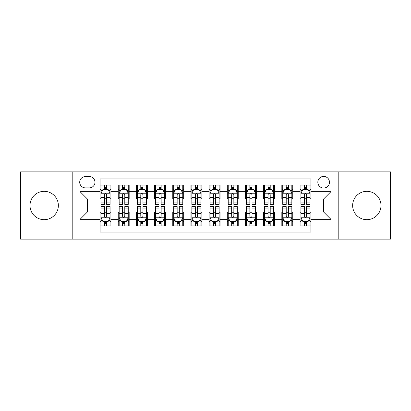<?xml version="1.0" encoding="UTF-8"?>
<svg xmlns="http://www.w3.org/2000/svg" width="411" height="411" viewBox="0 0 411 411"><rect width="100%" height="100%" fill="white"/><g stroke="black" fill="none" stroke-linecap="round" stroke-linejoin="round"><path stroke-width="0.62" d="M366.818 191.321A14.18 14.18 0 0 0 352.643 205.5A14.18 14.18 0 0 0 366.818 219.68A14.18 14.18 0 0 0 380.997 205.5A14.18 14.18 0 0 0 366.818 191.321M44.183 191.321A14.18 14.18 0 0 0 30.003 205.5A14.18 14.18 0 0 0 44.183 219.68A14.18 14.18 0 0 0 58.357 205.5A14.18 14.18 0 0 0 44.183 191.321M323.652 176.417A5.816 5.816 0 0 0 317.831 182.232A5.816 5.816 0 0 0 323.652 188.048A5.816 5.816 0 0 0 329.468 182.232A5.816 5.816 0 0 0 323.652 176.417M338.191 239.125L390.45 239.125L390.45 171.875L338.191 171.875L338.191 239.125L72.809 239.125L72.809 171.875L20.55 171.875L20.55 239.125L72.809 239.125M310.927 185.053L300.02 185.053L300.02 191.685L292.75 191.685L292.75 198.955L300.02 198.955L300.02 191.685M292.75 191.685L292.75 185.053L281.843 185.053L281.843 191.685L274.574 191.685L274.574 198.955L281.843 198.955L281.843 191.685M274.574 191.685L274.574 185.053L263.667 185.053L263.667 191.685L256.397 191.685L256.397 198.955L263.667 198.955L263.667 191.685M256.397 191.685L256.397 185.053L245.49 185.053L245.49 191.685L238.221 191.685L238.221 198.955L245.49 198.955L245.49 191.685M238.221 191.685L238.221 185.053L227.314 185.053L227.314 191.685L220.039 191.685L220.039 198.955L227.314 198.955L227.314 191.685M220.039 191.685L220.039 185.053L209.137 185.053L209.137 191.685L201.863 191.685L201.863 198.955L209.137 198.955L209.137 191.685M201.863 191.685L201.863 185.053L190.961 185.053L190.961 191.685L183.686 191.685L183.686 198.955L190.961 198.955L190.961 191.685M183.686 191.685L183.686 185.053L172.779 185.053L172.779 191.685L165.51 191.685L165.51 198.955L172.779 198.955L172.779 191.685M165.51 191.685L165.51 185.053L154.603 185.053L154.603 191.685L147.333 191.685L147.333 198.955L154.603 198.955L154.603 191.685M147.333 191.685L147.333 185.053L136.426 185.053L136.426 191.685L129.157 191.685L129.157 198.955L136.426 198.955L136.426 191.685M129.157 191.685L129.157 185.053L118.25 185.053L118.25 198.955L110.98 198.955L110.98 185.053L100.073 185.053M100.073 225.947L110.98 225.947L110.98 212.045L118.25 212.045L118.25 225.947L129.157 225.947L129.157 212.045L136.426 212.045L136.426 219.315L129.157 219.315M136.426 219.315L136.426 225.947L147.333 225.947L147.333 212.045L154.603 212.045L154.603 219.315L147.333 219.315M154.603 219.315L154.603 225.947L165.51 225.947L165.51 212.045L172.779 212.045L172.779 219.315L165.51 219.315M172.779 219.315L172.779 225.947L183.686 225.947L183.686 212.045L190.961 212.045L190.961 219.315L183.686 219.315M190.961 219.315L190.961 225.947L201.863 225.947L201.863 212.045L209.137 212.045L209.137 219.315L201.863 219.315M209.137 219.315L209.137 225.947L220.039 225.947L220.039 212.045L227.314 212.045L227.314 219.315L220.039 219.315M227.314 219.315L227.314 225.947L238.221 225.947L238.221 212.045L245.49 212.045L245.49 219.315L238.221 219.315M245.49 219.315L245.49 225.947L256.397 225.947L256.397 212.045L263.667 212.045L263.667 219.315L256.397 219.315M263.667 219.315L263.667 225.947L274.574 225.947L274.574 212.045L281.843 212.045L281.843 219.315L274.574 219.315M281.843 219.315L281.843 225.947L292.75 225.947L292.75 212.045L300.02 212.045L300.02 219.315L292.75 219.315M85.349 187.868L89.351 187.868A5.636 5.636 0 0 0 94.982 182.232A5.636 5.636 0 0 0 89.351 176.596L85.349 176.596A5.636 5.636 0 0 0 79.713 182.232A5.636 5.636 0 0 0 85.349 187.868M338.191 171.875L72.809 171.875M310.927 191.685L310.927 178.96L100.073 178.96L100.073 198.955L87.348 198.955L87.348 212.045L100.073 212.045L100.073 232.04L310.927 232.04L310.927 212.045L323.652 212.045L323.652 198.955L310.927 198.955L310.927 191.685L330.922 191.685L330.922 219.315L310.927 219.315M100.073 219.315L80.078 219.315L80.078 191.685L100.073 191.685M300.02 219.315L300.02 225.947L310.927 225.947M100.073 189.594L100.983 189.594M104.435 189.594L106.619 189.594M110.071 189.594L110.98 189.594M100.073 198.775L100.983 198.775M104.435 198.775L106.619 198.775M110.071 198.775L110.98 198.775M100.073 212.225L100.983 212.225M104.435 212.225L106.619 212.225M110.071 212.225L110.98 212.225M100.073 221.406L100.983 221.406M104.435 221.406L106.619 221.406M110.071 221.406L110.98 221.406M118.25 198.775L119.159 198.775M122.612 198.775L124.795 198.775M128.247 198.775L129.157 198.775M118.25 189.594L119.159 189.594M122.612 189.594L124.795 189.594M128.247 189.594L129.157 189.594M118.25 212.225L119.159 212.225M122.612 212.225L124.795 212.225M128.247 212.225L129.157 212.225M118.25 221.406L119.159 221.406M122.612 221.406L124.795 221.406M128.247 221.406L129.157 221.406M136.426 212.225L137.336 212.225M140.788 212.225L142.971 212.225M146.424 212.225L147.333 212.225M136.426 221.406L137.336 221.406M140.788 221.406L142.971 221.406M146.424 221.406L147.333 221.406M136.426 189.594L137.336 189.594M140.788 189.594L142.971 189.594M146.424 189.594L147.333 189.594M136.426 198.775L137.336 198.775M140.788 198.775L142.971 198.775M146.424 198.775L147.333 198.775M154.603 212.225L155.512 212.225M158.97 212.225L161.148 212.225M164.6 212.225L165.51 212.225M154.603 221.406L155.512 221.406M158.97 221.406L161.148 221.406M164.6 221.406L165.51 221.406M154.603 189.594L155.512 189.594M158.97 189.594L161.148 189.594M164.6 189.594L165.51 189.594M154.603 198.775L155.512 198.775M158.97 198.775L161.148 198.775M164.6 198.775L165.51 198.775M172.779 212.225L173.689 212.225M177.146 212.225L179.324 212.225M182.777 212.225L183.686 212.225M172.779 221.406L173.689 221.406M177.146 221.406L179.324 221.406M182.777 221.406L183.686 221.406M172.779 189.594L173.689 189.594M177.146 189.594L179.324 189.594M182.777 189.594L183.686 189.594M172.779 198.775L173.689 198.775M177.146 198.775L179.324 198.775M182.777 198.775L183.686 198.775M190.961 212.225L191.865 212.225M195.323 212.225L197.501 212.225M200.953 212.225L201.863 212.225M190.961 221.406L191.865 221.406M195.323 221.406L197.501 221.406M200.953 221.406L201.863 221.406M190.961 189.594L191.865 189.594M195.323 189.594L197.501 189.594M200.953 189.594L201.863 189.594M190.961 198.775L191.865 198.775M195.323 198.775L197.501 198.775M200.953 198.775L201.863 198.775M209.137 212.225L210.047 212.225M213.499 212.225L215.677 212.225M219.135 212.225L220.039 212.225M209.137 221.406L210.047 221.406M213.499 221.406L215.677 221.406M219.135 221.406L220.039 221.406M209.137 189.594L210.047 189.594M213.499 189.594L215.677 189.594M219.135 189.594L220.039 189.594M209.137 198.775L210.047 198.775M213.499 198.775L215.677 198.775M219.135 198.775L220.039 198.775M227.314 212.225L228.223 212.225M231.676 212.225L233.854 212.225M237.311 212.225L238.221 212.225M227.314 221.406L228.223 221.406M231.676 221.406L233.854 221.406M237.311 221.406L238.221 221.406M227.314 189.594L228.223 189.594M231.676 189.594L233.854 189.594M237.311 189.594L238.221 189.594M227.314 198.775L228.223 198.775M231.676 198.775L233.854 198.775M237.311 198.775L238.221 198.775M245.49 212.225L246.4 212.225M249.852 212.225L252.03 212.225M255.488 212.225L256.397 212.225M245.49 221.406L246.4 221.406M249.852 221.406L252.03 221.406M255.488 221.406L256.397 221.406M245.49 189.594L246.4 189.594M249.852 189.594L252.03 189.594M255.488 189.594L256.397 189.594M245.49 198.775L246.4 198.775M249.852 198.775L252.03 198.775M255.488 198.775L256.397 198.775M263.667 212.225L264.576 212.225M268.029 212.225L270.212 212.225M273.664 212.225L274.574 212.225M263.667 221.406L264.576 221.406M268.029 221.406L270.212 221.406M273.664 221.406L274.574 221.406M263.667 189.594L264.576 189.594M268.029 189.594L270.212 189.594M273.664 189.594L274.574 189.594M263.667 198.775L264.576 198.775M268.029 198.775L270.212 198.775M273.664 198.775L274.574 198.775M281.843 212.225L282.753 212.225M286.205 212.225L288.388 212.225M291.841 212.225L292.75 212.225M281.843 221.406L282.753 221.406M286.205 221.406L288.388 221.406M291.841 221.406L292.75 221.406M281.843 189.594L282.753 189.594M286.205 189.594L288.388 189.594M291.841 189.594L292.75 189.594M281.843 198.775L282.753 198.775M286.205 198.775L288.388 198.775M291.841 198.775L292.75 198.775M300.02 212.225L300.929 212.225M304.381 212.225L306.565 212.225M310.017 212.225L310.927 212.225M300.02 221.406L300.929 221.406M304.381 221.406L306.565 221.406M310.017 221.406L310.927 221.406M300.02 189.594L300.929 189.594M304.381 189.594L306.565 189.594M310.017 189.594L310.927 189.594M300.02 198.775L300.929 198.775M304.381 198.775L306.565 198.775M310.017 198.775L310.927 198.775M87.348 198.955L80.078 191.685M87.348 212.045L80.078 219.315M330.922 191.685L323.652 198.955M330.922 219.315L323.652 212.045M106.619 187.416L104.435 187.416M110.071 202.926L106.619 202.926L106.619 204.411L110.071 204.411L110.071 193.319L108.252 189.687L102.801 189.687L100.983 193.319L100.983 204.411L104.435 204.411L104.435 202.926L100.983 202.926M100.983 193.319L100.983 185.053M110.071 193.319L110.071 185.053M104.435 189.687L104.435 185.053M106.619 185.053L106.619 189.687M106.619 202.926L106.619 194.686C105.889 193.283 105.165 193.283 104.435 194.686L104.435 202.926M104.435 223.584L106.619 223.584M100.983 208.074L104.435 208.074L104.435 206.589L100.983 206.589L100.983 217.681L102.801 221.313L108.252 221.313L110.071 217.681L110.071 206.589L106.619 206.589L106.619 208.074L110.071 208.074M110.071 217.681L110.071 225.947M100.983 217.681L100.983 225.947M106.619 221.313L106.619 225.947M104.435 225.947L104.435 221.313M104.435 208.074L104.435 216.314C105.165 217.717 105.889 217.717 106.619 216.314L106.619 208.074M124.795 187.416L122.612 187.416M128.247 202.926L124.795 202.926L124.795 204.411L128.247 204.411L128.247 193.319L126.429 189.687L120.978 189.687L119.159 193.319L119.159 204.411L122.612 204.411L122.612 202.926L119.159 202.926M119.159 193.319L119.159 185.053M128.247 193.319L128.247 185.053M122.612 189.687L122.612 185.053M124.795 185.053L124.795 189.687M124.795 202.926L124.795 194.686C124.071 193.283 123.341 193.283 122.612 194.686L122.612 202.926M142.971 187.416L140.788 187.416M146.424 202.926L142.971 202.926L142.971 204.411L146.424 204.411L146.424 193.319L144.605 189.687L139.154 189.687L137.336 193.319L137.336 204.411L140.788 204.411L140.788 202.926L137.336 202.926M137.336 193.319L137.336 185.053M146.424 193.319L146.424 185.053M140.788 189.687L140.788 185.053M142.971 185.053L142.971 189.687M142.971 202.926L142.971 194.686C142.247 193.283 141.518 193.283 140.788 194.686L140.788 202.926M161.148 187.416L158.97 187.416M164.6 202.926L161.148 202.926L161.148 204.411L164.6 204.411L164.6 193.319L162.787 189.687L157.331 189.687L155.512 193.319L155.512 204.411L158.97 204.411L158.97 202.926L155.512 202.926M155.512 193.319L155.512 185.053M164.6 193.319L164.6 185.053M158.97 189.687L158.97 185.053M161.148 185.053L161.148 189.687M161.148 202.926L161.148 194.686C160.424 193.283 159.694 193.283 158.97 194.686L158.97 202.926M179.324 187.416L177.146 187.416M182.777 202.926L179.324 202.926L179.324 204.411L182.777 204.411L182.777 193.319L180.963 189.687L175.507 189.687L173.689 193.319L173.689 204.411L177.146 204.411L177.146 202.926L173.689 202.926M173.689 193.319L173.689 185.053M182.777 193.319L182.777 185.053M177.146 189.687L177.146 185.053M179.324 185.053L179.324 189.687M179.324 202.926L179.324 194.686C178.6 193.283 177.871 193.283 177.146 194.686L177.146 202.926M122.612 223.584L124.795 223.584M119.159 208.074L122.612 208.074L122.612 206.589L119.159 206.589L119.159 217.681L120.978 221.313L126.429 221.313L128.247 217.681L128.247 206.589L124.795 206.589L124.795 208.074L128.247 208.074M128.247 217.681L128.247 225.947M119.159 217.681L119.159 225.947M124.795 221.313L124.795 225.947M122.612 225.947L122.612 221.313M122.612 208.074L122.612 216.314C123.341 217.717 124.065 217.717 124.795 216.314L124.795 208.074M140.788 223.584L142.971 223.584M137.336 208.074L140.788 208.074L140.788 206.589L137.336 206.589L137.336 217.681L139.154 221.313L144.605 221.313L146.424 217.681L146.424 206.589L142.971 206.589L142.971 208.074L146.424 208.074M146.424 217.681L146.424 225.947M137.336 217.681L137.336 225.947M142.971 221.313L142.971 225.947M140.788 225.947L140.788 221.313M140.788 208.074L140.788 216.314C141.518 217.717 142.242 217.717 142.971 216.314L142.971 208.074M158.97 223.584L161.148 223.584M155.512 208.074L158.97 208.074L158.97 206.589L155.512 206.589L155.512 217.681L157.331 221.313L162.787 221.313L164.6 217.681L164.6 206.589L161.148 206.589L161.148 208.074L164.6 208.074M164.6 217.681L164.6 225.947M155.512 217.681L155.512 225.947M161.148 221.313L161.148 225.947M158.97 225.947L158.97 221.313M158.97 208.074L158.97 216.314C159.694 217.717 160.418 217.717 161.148 216.314L161.148 208.074M177.146 223.584L179.324 223.584M173.689 208.074L177.146 208.074L177.146 206.589L173.689 206.589L173.689 217.681L175.507 221.313L180.963 221.313L182.777 217.681L182.777 206.589L179.324 206.589L179.324 208.074L182.777 208.074M182.777 217.681L182.777 225.947M173.689 217.681L173.689 225.947M179.324 221.313L179.324 225.947M177.146 225.947L177.146 221.313M177.146 208.074L177.146 216.314C177.871 217.717 178.595 217.717 179.324 216.314L179.324 208.074M197.501 187.416L195.323 187.416M200.953 202.926L197.501 202.926L197.501 204.411L200.953 204.411L200.953 193.319L199.14 189.687L193.684 189.687L191.865 193.319L191.865 204.411L195.323 204.411L195.323 202.926L191.865 202.926M191.865 193.319L191.865 185.053M200.953 193.319L200.953 185.053M195.323 189.687L195.323 185.053M197.501 185.053L197.501 189.687M197.501 202.926L197.501 194.686C196.777 193.283 196.047 193.283 195.323 194.686L195.323 202.926M195.323 223.584L197.501 223.584M191.865 208.074L195.323 208.074L195.323 206.589L191.865 206.589L191.865 217.681L193.684 221.313L199.14 221.313L200.953 217.681L200.953 206.589L197.501 206.589L197.501 208.074L200.953 208.074M200.953 217.681L200.953 225.947M191.865 217.681L191.865 225.947M197.501 221.313L197.501 225.947M195.323 225.947L195.323 221.313M195.323 208.074L195.323 216.314C196.047 217.717 196.777 217.717 197.501 216.314L197.501 208.074M215.677 187.416L213.499 187.416M219.135 202.926L215.677 202.926L215.677 204.411L219.135 204.411L219.135 193.319L217.316 189.687L211.86 189.687L210.047 193.319L210.047 204.411L213.499 204.411L213.499 202.926L210.047 202.926M210.047 193.319L210.047 185.053M219.135 193.319L219.135 185.053M213.499 189.687L213.499 185.053M215.677 185.053L215.677 189.687M215.677 202.926L215.677 194.686C214.953 193.283 214.223 193.283 213.499 194.686L213.499 202.926M233.854 187.416L231.676 187.416M237.311 202.926L233.854 202.926L233.854 204.411L237.311 204.411L237.311 193.319L235.493 189.687L230.037 189.687L228.223 193.319L228.223 204.411L231.676 204.411L231.676 202.926L228.223 202.926M228.223 193.319L228.223 185.053M237.311 193.319L237.311 185.053M231.676 189.687L231.676 185.053M233.854 185.053L233.854 189.687M233.854 202.926L233.854 194.686C233.129 193.283 232.405 193.283 231.676 194.686L231.676 202.926M252.03 187.416L249.852 187.416M255.488 202.926L252.03 202.926L252.03 204.411L255.488 204.411L255.488 193.319L253.669 189.687L248.213 189.687L246.4 193.319L246.4 204.411L249.852 204.411L249.852 202.926L246.4 202.926M246.4 193.319L246.4 185.053M255.488 193.319L255.488 185.053M249.852 189.687L249.852 185.053M252.03 185.053L252.03 189.687M252.03 202.926L252.03 194.686C251.306 193.283 250.582 193.283 249.852 194.686L249.852 202.926M270.212 187.416L268.029 187.416M273.664 202.926L270.212 202.926L270.212 204.411L273.664 204.411L273.664 193.319L271.846 189.687L266.395 189.687L264.576 193.319L264.576 204.411L268.029 204.411L268.029 202.926L264.576 202.926M264.576 193.319L264.576 185.053M273.664 193.319L273.664 185.053M268.029 189.687L268.029 185.053M270.212 185.053L270.212 189.687M270.212 202.926L270.212 194.686C269.482 193.283 268.758 193.283 268.029 194.686L268.029 202.926M288.388 187.416L286.205 187.416M291.841 202.926L288.388 202.926L288.388 204.411L291.841 204.411L291.841 193.319L290.022 189.687L284.571 189.687L282.753 193.319L282.753 204.411L286.205 204.411L286.205 202.926L282.753 202.926M282.753 193.319L282.753 185.053M291.841 193.319L291.841 185.053M286.205 189.687L286.205 185.053M288.388 185.053L288.388 189.687M288.388 202.926L288.388 194.686C287.659 193.283 286.935 193.283 286.205 194.686L286.205 202.926M213.499 223.584L215.677 223.584M210.047 208.074L213.499 208.074L213.499 206.589L210.047 206.589L210.047 217.681L211.86 221.313L217.316 221.313L219.135 217.681L219.135 206.589L215.677 206.589L215.677 208.074L219.135 208.074M219.135 217.681L219.135 225.947M210.047 217.681L210.047 225.947M215.677 221.313L215.677 225.947M213.499 225.947L213.499 221.313M213.499 208.074L213.499 216.314C214.223 217.717 214.953 217.717 215.677 216.314L215.677 208.074M231.676 223.584L233.854 223.584M228.223 208.074L231.676 208.074L231.676 206.589L228.223 206.589L228.223 217.681L230.037 221.313L235.493 221.313L237.311 217.681L237.311 206.589L233.854 206.589L233.854 208.074L237.311 208.074M237.311 217.681L237.311 225.947M228.223 217.681L228.223 225.947M233.854 221.313L233.854 225.947M231.676 225.947L231.676 221.313M231.676 208.074L231.676 216.314C232.4 217.717 233.129 217.717 233.854 216.314L233.854 208.074M249.852 223.584L252.03 223.584M246.4 208.074L249.852 208.074L249.852 206.589L246.4 206.589L246.4 217.681L248.213 221.313L253.669 221.313L255.488 217.681L255.488 206.589L252.03 206.589L252.03 208.074L255.488 208.074M255.488 217.681L255.488 225.947M246.4 217.681L246.4 225.947M252.03 221.313L252.03 225.947M249.852 225.947L249.852 221.313M249.852 208.074L249.852 216.314C250.576 217.717 251.306 217.717 252.03 216.314L252.03 208.074M268.029 223.584L270.212 223.584M264.576 208.074L268.029 208.074L268.029 206.589L264.576 206.589L264.576 217.681L266.395 221.313L271.846 221.313L273.664 217.681L273.664 206.589L270.212 206.589L270.212 208.074L273.664 208.074M273.664 217.681L273.664 225.947M264.576 217.681L264.576 225.947M270.212 221.313L270.212 225.947M268.029 225.947L268.029 221.313M268.029 208.074L268.029 216.314C268.753 217.717 269.482 217.717 270.212 216.314L270.212 208.074M286.205 223.584L288.388 223.584M282.753 208.074L286.205 208.074L286.205 206.589L282.753 206.589L282.753 217.681L284.571 221.313L290.022 221.313L291.841 217.681L291.841 206.589L288.388 206.589L288.388 208.074L291.841 208.074M291.841 217.681L291.841 225.947M282.753 217.681L282.753 225.947M288.388 221.313L288.388 225.947M286.205 225.947L286.205 221.313M286.205 208.074L286.205 216.314C286.929 217.717 287.659 217.717 288.388 216.314L288.388 208.074M306.565 187.416L304.381 187.416M310.017 202.926L306.565 202.926L306.565 204.411L310.017 204.411L310.017 193.319L308.199 189.687L302.748 189.687L300.929 193.319L300.929 204.411L304.381 204.411L304.381 202.926L300.929 202.926M300.929 193.319L300.929 185.053M310.017 193.319L310.017 185.053M304.381 189.687L304.381 185.053M306.565 185.053L306.565 189.687M306.565 202.926L306.565 194.686C305.835 193.283 305.111 193.283 304.381 194.686L304.381 202.926M304.381 223.584L306.565 223.584M300.929 208.074L304.381 208.074L304.381 206.589L300.929 206.589L300.929 217.681L302.748 221.313L308.199 221.313L310.017 217.681L310.017 206.589L306.565 206.589L306.565 208.074L310.017 208.074M310.017 217.681L310.017 225.947M300.929 217.681L300.929 225.947M306.565 221.313L306.565 225.947M304.381 225.947L304.381 221.313M304.381 208.074L304.381 216.314C305.111 217.717 305.835 217.717 306.565 216.314L306.565 208.074M118.25 219.315L110.98 219.315M118.25 191.685L110.98 191.685M110.025 193.232L101.029 193.232M100.983 190.689L102.298 190.689M108.756 190.689L110.071 190.689M104.435 197.537L100.983 197.537M110.071 197.537L106.619 197.537M106.619 188.572L104.435 188.572M101.029 217.768L110.025 217.768M110.071 220.311L108.756 220.311M102.298 220.311L100.983 220.311M106.619 213.463L110.071 213.463M100.983 213.463L104.435 213.463M104.435 222.428L106.619 222.428M128.201 193.232L119.205 193.232M119.159 190.689L120.48 190.689M126.932 190.689L128.247 190.689M122.612 197.537L119.159 197.537M128.247 197.537L124.795 197.537M124.795 188.572L122.612 188.572M146.378 193.232L137.382 193.232M137.336 190.689L138.656 190.689M145.109 190.689L146.424 190.689M140.788 197.537L137.336 197.537M146.424 197.537L142.971 197.537M142.971 188.572L140.788 188.572M164.554 193.232L155.558 193.232M155.512 190.689L156.832 190.689M163.285 190.689L164.6 190.689M158.97 197.537L155.512 197.537M164.6 197.537L161.148 197.537M161.148 188.572L158.97 188.572M182.736 193.232L173.735 193.232M173.689 190.689L175.009 190.689M181.462 190.689L182.777 190.689M177.146 197.537L173.689 197.537M182.777 197.537L179.324 197.537M179.324 188.572L177.146 188.572M119.205 217.768L128.201 217.768M128.247 220.311L126.932 220.311M120.48 220.311L119.159 220.311M124.795 213.463L128.247 213.463M119.159 213.463L122.612 213.463M122.612 222.428L124.795 222.428M137.382 217.768L146.378 217.768M146.424 220.311L145.109 220.311M138.656 220.311L137.336 220.311M142.971 213.463L146.424 213.463M137.336 213.463L140.788 213.463M140.788 222.428L142.971 222.428M155.558 217.768L164.554 217.768M164.6 220.311L163.285 220.311M156.832 220.311L155.512 220.311M161.148 213.463L164.6 213.463M155.512 213.463L158.97 213.463M158.97 222.428L161.148 222.428M173.735 217.768L182.736 217.768M182.777 220.311L181.462 220.311M175.009 220.311L173.689 220.311M179.324 213.463L182.777 213.463M173.689 213.463L177.146 213.463M177.146 222.428L179.324 222.428M200.912 193.232L191.911 193.232M191.865 190.689L193.185 190.689M199.638 190.689L200.953 190.689M195.323 197.537L191.865 197.537M200.953 197.537L197.501 197.537M197.501 188.572L195.323 188.572M191.911 217.768L200.912 217.768M200.953 220.311L199.638 220.311M193.185 220.311L191.865 220.311M197.501 213.463L200.953 213.463M191.865 213.463L195.323 213.463M195.323 222.428L197.501 222.428M219.089 193.232L210.088 193.232M210.047 190.689L211.362 190.689M217.815 190.689L219.135 190.689M213.499 197.537L210.047 197.537M219.135 197.537L215.677 197.537M215.677 188.572L213.499 188.572M237.265 193.232L228.264 193.232M228.223 190.689L229.538 190.689M235.991 190.689L237.311 190.689M231.676 197.537L228.223 197.537M237.311 197.537L233.854 197.537M233.854 188.572L231.676 188.572M255.442 193.232L246.446 193.232M246.4 190.689L247.715 190.689M254.168 190.689L255.488 190.689M249.852 197.537L246.4 197.537M255.488 197.537L252.03 197.537M252.03 188.572L249.852 188.572M273.618 193.232L264.622 193.232M264.576 190.689L265.891 190.689M272.344 190.689L273.664 190.689M268.029 197.537L264.576 197.537M273.664 197.537L270.212 197.537M270.212 188.572L268.029 188.572M291.795 193.232L282.799 193.232M282.753 190.689L284.068 190.689M290.52 190.689L291.841 190.689M286.205 197.537L282.753 197.537M291.841 197.537L288.388 197.537M288.388 188.572L286.205 188.572M210.088 217.768L219.089 217.768M219.135 220.311L217.815 220.311M211.362 220.311L210.047 220.311M215.677 213.463L219.135 213.463M210.047 213.463L213.499 213.463M213.499 222.428L215.677 222.428M228.264 217.768L237.265 217.768M237.311 220.311L235.991 220.311M229.538 220.311L228.223 220.311M233.854 213.463L237.311 213.463M228.223 213.463L231.676 213.463M231.676 222.428L233.854 222.428M246.446 217.768L255.442 217.768M255.488 220.311L254.168 220.311M247.715 220.311L246.4 220.311M252.03 213.463L255.488 213.463M246.4 213.463L249.852 213.463M249.852 222.428L252.03 222.428M264.622 217.768L273.618 217.768M273.664 220.311L272.344 220.311M265.891 220.311L264.576 220.311M270.212 213.463L273.664 213.463M264.576 213.463L268.029 213.463M268.029 222.428L270.212 222.428M282.799 217.768L291.795 217.768M291.841 220.311L290.52 220.311M284.068 220.311L282.753 220.311M288.388 213.463L291.841 213.463M282.753 213.463L286.205 213.463M286.205 222.428L288.388 222.428M309.971 193.232L300.975 193.232M300.929 190.689L302.244 190.689M308.702 190.689L310.017 190.689M304.381 197.537L300.929 197.537M310.017 197.537L306.565 197.537M306.565 188.572L304.381 188.572M300.975 217.768L309.971 217.768M310.017 220.311L308.702 220.311M302.244 220.311L300.929 220.311M306.565 213.463L310.017 213.463M300.929 213.463L304.381 213.463M304.381 222.428L306.565 222.428"/></g></svg>
